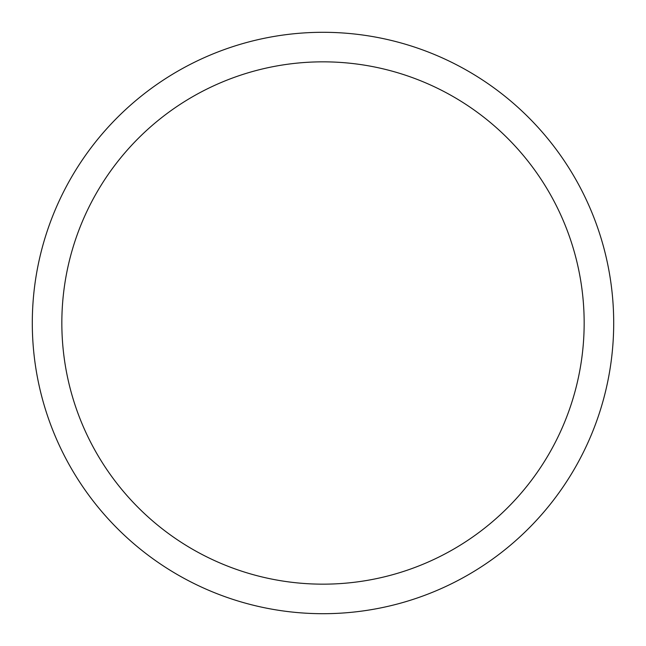 <?xml version="1.0" encoding="UTF-8"?>
<svg xmlns="http://www.w3.org/2000/svg" width="646" height="646" viewBox="0 0 646 646"><rect width="100%" height="100%" fill="white"/><g stroke="black" fill="none" stroke-linecap="round" stroke-linejoin="round"><path stroke-width="0.97" d="M613.7 323A290.7 290.7 0 0 0 323 32.3A290.7 290.7 0 0 0 32.3 323A290.7 290.7 0 0 0 323 613.7A290.7 290.7 0 0 0 613.7 323M584.162 323A261.162 261.162 0 0 0 323 61.838A261.162 261.162 0 0 0 61.838 323A261.162 261.162 0 0 0 323 584.162A261.162 261.162 0 0 0 584.162 323"/></g></svg>
